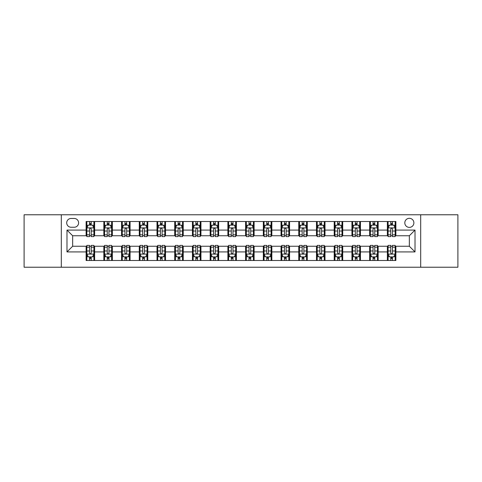 <?xml version="1.0" encoding="UTF-8"?>
<svg xmlns="http://www.w3.org/2000/svg" width="482" height="482" viewBox="0 0 482 482"><rect width="100%" height="100%" fill="white"/><g stroke="black" fill="none" stroke-linecap="round" stroke-linejoin="round"><path stroke-width="0.72" d="M409.345 218.316A4.537 4.537 0 0 0 404.808 222.853A4.537 4.537 0 0 0 409.345 227.39A4.537 4.537 0 0 0 413.881 222.853A4.537 4.537 0 0 0 409.345 218.316M420.69 267.227L457.9 267.227L457.9 214.773L420.69 214.773L420.69 267.227L61.31 267.227L61.31 214.773L24.1 214.773L24.1 267.227L61.31 267.227M71.095 227.251L74.216 227.251A4.392 4.392 0 0 0 78.608 222.853A4.392 4.392 0 0 0 74.216 218.46L71.095 218.46A4.392 4.392 0 0 0 66.703 222.853A4.392 4.392 0 0 0 71.095 227.251M420.69 214.773L61.31 214.773M86.121 251.917L66.986 251.917L66.986 230.083L86.121 230.083L86.121 235.752L72.655 235.752L72.655 246.248L86.121 246.248L86.121 260.491L395.879 260.491L395.879 246.248L409.345 246.248L409.345 235.752L395.879 235.752L395.879 230.083L415.014 230.083L415.014 251.917L395.879 251.917M395.879 230.083L395.879 221.509L86.121 221.509L86.121 230.083M387.371 221.509L387.371 235.752L388.082 235.752M390.775 235.752L392.475 235.752M395.168 235.752L395.879 235.752M387.371 235.752L377.448 235.752M369.652 221.509L369.652 235.752L370.363 235.752M373.056 235.752L374.755 235.752M369.652 235.752L359.729 235.752M351.932 221.509L351.932 235.752L352.637 235.752M355.33 235.752L357.035 235.752M351.932 235.752L342.009 235.752M334.213 221.509L334.213 235.752L334.918 235.752M337.611 235.752L339.316 235.752M334.213 235.752L324.29 235.752M316.487 221.509L316.487 235.752L317.198 235.752M319.891 235.752L321.59 235.752M316.487 235.752L306.564 235.752M298.768 221.509L298.768 235.752L299.479 235.752M302.172 235.752L303.871 235.752M298.768 235.752L288.845 235.752M281.048 221.509L281.048 235.752L281.759 235.752M284.452 235.752L286.151 235.752M281.048 235.752L271.125 235.752M263.329 221.509L263.329 235.752L264.04 235.752M266.733 235.752L268.432 235.752M263.329 235.752L253.405 235.752M245.609 221.509L245.609 235.752L246.314 235.752M249.007 235.752L250.712 235.752M245.609 235.752L235.686 235.752M227.89 221.509L227.89 235.752L228.595 235.752M231.288 235.752L232.993 235.752M227.89 235.752L217.96 235.752M210.164 221.509L210.164 235.752L210.875 235.752M213.568 235.752L215.267 235.752M210.164 235.752L200.241 235.752M192.445 221.509L192.445 235.752L193.155 235.752M195.849 235.752L197.548 235.752M192.445 235.752L182.521 235.752M174.725 221.509L174.725 235.752L175.436 235.752M178.129 235.752L179.828 235.752M174.725 235.752L164.802 235.752M157.005 221.509L157.005 235.752L157.71 235.752M160.41 235.752L162.109 235.752M157.005 235.752L147.082 235.752M139.286 221.509L139.286 235.752L139.991 235.752M142.684 235.752L144.389 235.752M139.286 235.752L129.363 235.752M121.56 221.509L121.56 235.752L122.271 235.752M124.965 235.752L126.67 235.752M121.56 235.752L111.637 235.752M103.841 221.509L103.841 235.752L104.552 235.752M107.245 235.752L108.944 235.752M103.841 235.752L93.918 235.752M86.121 235.752L86.832 235.752M89.525 235.752L91.225 235.752M86.121 246.248L86.832 246.248M89.525 246.248L91.225 246.248M93.918 246.248L94.629 246.248L94.629 260.491M104.552 246.248L94.629 246.248M107.245 246.248L108.944 246.248M111.637 246.248L112.348 246.248L112.348 260.491M122.271 246.248L112.348 246.248M124.965 246.248L126.67 246.248M129.363 246.248L130.068 246.248L130.068 260.491M139.991 246.248L130.068 246.248M142.684 246.248L144.389 246.248M147.082 246.248L147.787 246.248L147.787 260.491M157.71 246.248L147.787 246.248M160.41 246.248L162.109 246.248M164.802 246.248L165.513 246.248L165.513 260.491M175.436 246.248L165.513 246.248M178.129 246.248L179.828 246.248M182.521 246.248L183.232 246.248L183.232 260.491M193.155 246.248L183.232 246.248M195.849 246.248L197.548 246.248M200.241 246.248L200.952 246.248L200.952 260.491M210.875 246.248L200.952 246.248M213.568 246.248L215.267 246.248M217.96 246.248L218.671 246.248L218.671 260.491M228.595 246.248L218.671 246.248M231.288 246.248L232.993 246.248M235.686 246.248L236.391 246.248L236.391 260.491M246.314 246.248L236.391 246.248M249.007 246.248L250.712 246.248M253.405 246.248L254.11 246.248L254.11 260.491M264.04 246.248L254.11 246.248M266.733 246.248L268.432 246.248M271.125 246.248L271.836 246.248L271.836 260.491M281.759 246.248L271.836 246.248M284.452 246.248L286.151 246.248M288.845 246.248L289.555 246.248L289.555 260.491M299.479 246.248L289.555 246.248M302.172 246.248L303.871 246.248M306.564 246.248L307.275 246.248L307.275 260.491M317.198 246.248L307.275 246.248M319.891 246.248L321.59 246.248M324.29 246.248L324.995 246.248L324.995 260.491M334.918 246.248L324.995 246.248M337.611 246.248L339.316 246.248M342.009 246.248L342.714 246.248L342.714 260.491M352.637 246.248L342.714 246.248M355.33 246.248L357.035 246.248M359.729 246.248L360.44 246.248L360.44 260.491M370.363 246.248L360.44 246.248M373.056 246.248L374.755 246.248M377.448 246.248L378.159 246.248L378.159 260.491M388.082 246.248L378.159 246.248M390.775 246.248L392.475 246.248M395.168 246.248L395.879 246.248M94.629 221.509L94.629 235.752M86.121 225.052L86.832 225.052M89.525 225.052L91.225 225.052M93.918 225.052L94.629 225.052M86.121 256.948L86.832 256.948M89.525 256.948L91.225 256.948M93.918 256.948L94.629 256.948M103.841 246.248L103.841 260.491M112.348 221.509L112.348 235.752M103.841 225.052L104.552 225.052M107.245 225.052L108.944 225.052M111.637 225.052L112.348 225.052M103.841 256.948L104.552 256.948M107.245 256.948L108.944 256.948M111.637 256.948L112.348 256.948M121.56 246.248L121.56 260.491M121.56 256.948L122.271 256.948M124.965 256.948L126.67 256.948M129.363 256.948L130.068 256.948M130.068 221.509L130.068 235.752M121.56 225.052L122.271 225.052M124.965 225.052L126.67 225.052M129.363 225.052L130.068 225.052M139.286 246.248L139.286 260.491M139.286 256.948L139.991 256.948M142.684 256.948L144.389 256.948M147.082 256.948L147.787 256.948M147.787 221.509L147.787 235.752M139.286 225.052L139.991 225.052M142.684 225.052L144.389 225.052M147.082 225.052L147.787 225.052M157.005 246.248L157.005 260.491M157.005 256.948L157.71 256.948M160.41 256.948L162.109 256.948M164.802 256.948L165.513 256.948M165.513 221.509L165.513 235.752M157.005 225.052L157.71 225.052M160.41 225.052L162.109 225.052M164.802 225.052L165.513 225.052M174.725 246.248L174.725 260.491M174.725 256.948L175.436 256.948M178.129 256.948L179.828 256.948M182.521 256.948L183.232 256.948M183.232 221.509L183.232 235.752M174.725 225.052L175.436 225.052M178.129 225.052L179.828 225.052M182.521 225.052L183.232 225.052M192.445 246.248L192.445 260.491M192.445 256.948L193.155 256.948M195.849 256.948L197.548 256.948M200.241 256.948L200.952 256.948M200.952 221.509L200.952 235.752M192.445 225.052L193.155 225.052M195.849 225.052L197.548 225.052M200.241 225.052L200.952 225.052M210.164 246.248L210.164 260.491M210.164 256.948L210.875 256.948M213.568 256.948L215.267 256.948M217.96 256.948L218.671 256.948M218.671 221.509L218.671 235.752M210.164 225.052L210.875 225.052M213.568 225.052L215.267 225.052M217.96 225.052L218.671 225.052M227.89 246.248L227.89 260.491M227.89 256.948L228.595 256.948M231.288 256.948L232.993 256.948M235.686 256.948L236.391 256.948M236.391 221.509L236.391 235.752M227.89 225.052L228.595 225.052M231.288 225.052L232.993 225.052M235.686 225.052L236.391 225.052M245.609 246.248L245.609 260.491M245.609 256.948L246.314 256.948M249.007 256.948L250.712 256.948M253.405 256.948L254.11 256.948M254.11 221.509L254.11 235.752M245.609 225.052L246.314 225.052M249.007 225.052L250.712 225.052M253.405 225.052L254.11 225.052M263.329 246.248L263.329 260.491M263.329 256.948L264.04 256.948M266.733 256.948L268.432 256.948M271.125 256.948L271.836 256.948M271.836 221.509L271.836 235.752M263.329 225.052L264.04 225.052M266.733 225.052L268.432 225.052M271.125 225.052L271.836 225.052M281.048 246.248L281.048 260.491M281.048 256.948L281.759 256.948M284.452 256.948L286.151 256.948M288.845 256.948L289.555 256.948M289.555 221.509L289.555 235.752M281.048 225.052L281.759 225.052M284.452 225.052L286.151 225.052M288.845 225.052L289.555 225.052M298.768 246.248L298.768 260.491M298.768 256.948L299.479 256.948M302.172 256.948L303.871 256.948M306.564 256.948L307.275 256.948M307.275 221.509L307.275 235.752M298.768 225.052L299.479 225.052M302.172 225.052L303.871 225.052M306.564 225.052L307.275 225.052M316.487 246.248L316.487 260.491M316.487 256.948L317.198 256.948M319.891 256.948L321.59 256.948M324.29 256.948L324.995 256.948M324.995 221.509L324.995 235.752M316.487 225.052L317.198 225.052M319.891 225.052L321.59 225.052M324.29 225.052L324.995 225.052M334.213 246.248L334.213 260.491M334.213 256.948L334.918 256.948M337.611 256.948L339.316 256.948M342.009 256.948L342.714 256.948M342.714 221.509L342.714 235.752M334.213 225.052L334.918 225.052M337.611 225.052L339.316 225.052M342.009 225.052L342.714 225.052M351.932 246.248L351.932 260.491M351.932 256.948L352.637 256.948M355.33 256.948L357.035 256.948M359.729 256.948L360.44 256.948M360.44 221.509L360.44 235.752M351.932 225.052L352.637 225.052M355.33 225.052L357.035 225.052M359.729 225.052L360.44 225.052M369.652 246.248L369.652 260.491M369.652 256.948L370.363 256.948M373.056 256.948L374.755 256.948M377.448 256.948L378.159 256.948M378.159 221.509L378.159 235.752M369.652 225.052L370.363 225.052M373.056 225.052L374.755 225.052M377.448 225.052L378.159 225.052M387.371 246.248L387.371 260.491M387.371 256.948L388.082 256.948M390.775 256.948L392.475 256.948M395.168 256.948L395.879 256.948M387.371 225.052L388.082 225.052M390.775 225.052L392.475 225.052M395.168 225.052L395.879 225.052M72.655 235.752L66.986 230.083M72.655 246.248L66.986 251.917M415.014 230.083L409.345 235.752M415.014 251.917L409.345 246.248M91.225 223.353L89.525 223.353M93.918 234.83L91.225 234.83L91.225 236.608L93.918 236.608L93.918 227.956L92.502 225.124L88.248 225.124L86.832 227.956L86.832 236.608L89.525 236.608L89.525 234.83L86.832 234.83M86.832 227.956L86.832 221.509M93.918 227.956L93.918 221.509M89.525 225.124L89.525 221.509M91.225 221.509L91.225 225.124M91.225 234.83L91.225 229.022C90.658 227.926 90.092 227.926 89.525 229.022L89.525 234.83M89.525 258.647L91.225 258.647M86.832 247.17L89.525 247.17L89.525 245.392L86.832 245.392L86.832 254.044L88.248 256.876L92.502 256.876L93.918 254.044L93.918 245.392L91.225 245.392L91.225 247.17L93.918 247.17M93.918 254.044L93.918 260.491M86.832 254.044L86.832 260.491M91.225 256.876L91.225 260.491M89.525 260.491L89.525 256.876M89.525 247.17L89.525 252.978C90.092 254.074 90.658 254.074 91.225 252.978L91.225 247.17M108.944 223.353L107.245 223.353M111.637 234.83L108.944 234.83L108.944 236.608L111.637 236.608L111.637 227.956L110.221 225.124L105.968 225.124L104.552 227.956L104.552 236.608L107.245 236.608L107.245 234.83L104.552 234.83M104.552 227.956L104.552 221.509M111.637 227.956L111.637 221.509M107.245 225.124L107.245 221.509M108.944 221.509L108.944 225.124M108.944 234.83L108.944 229.022C108.378 227.926 107.811 227.926 107.245 229.022L107.245 234.83M126.67 223.353L124.965 223.353M129.363 234.83L126.67 234.83L126.67 236.608L129.363 236.608L129.363 227.956L127.941 225.124L123.687 225.124L122.271 227.956L122.271 236.608L124.965 236.608L124.965 234.83L122.271 234.83M122.271 227.956L122.271 221.509M129.363 227.956L129.363 221.509M124.965 225.124L124.965 221.509M126.67 221.509L126.67 225.124M126.67 234.83L126.67 229.022C126.103 227.926 125.531 227.926 124.965 229.022L124.965 234.83M144.389 223.353L142.684 223.353M147.082 234.83L144.389 234.83L144.389 236.608L147.082 236.608L147.082 227.956L145.66 225.124L141.413 225.124L139.991 227.956L139.991 236.608L142.684 236.608L142.684 234.83L139.991 234.83M139.991 227.956L139.991 221.509M147.082 227.956L147.082 221.509M142.684 225.124L142.684 221.509M144.389 221.509L144.389 225.124M144.389 234.83L144.389 229.022C143.823 227.926 143.256 227.926 142.684 229.022L142.684 234.83M107.245 258.647L108.944 258.647M104.552 247.17L107.245 247.17L107.245 245.392L104.552 245.392L104.552 254.044L105.968 256.876L110.221 256.876L111.637 254.044L111.637 245.392L108.944 245.392L108.944 247.17L111.637 247.17M111.637 254.044L111.637 260.491M104.552 254.044L104.552 260.491M108.944 256.876L108.944 260.491M107.245 260.491L107.245 256.876M107.245 247.17L107.245 252.978C107.811 254.074 108.378 254.074 108.944 252.978L108.944 247.17M124.965 258.647L126.67 258.647M122.271 247.17L124.965 247.17L124.965 245.392L122.271 245.392L122.271 254.044L123.687 256.876L127.941 256.876L129.363 254.044L129.363 245.392L126.67 245.392L126.67 247.17L129.363 247.17M129.363 254.044L129.363 260.491M122.271 254.044L122.271 260.491M126.67 256.876L126.67 260.491M124.965 260.491L124.965 256.876M124.965 247.17L124.965 252.978C125.531 254.074 126.097 254.074 126.67 252.978L126.67 247.17M142.684 258.647L144.389 258.647M139.991 247.17L142.684 247.17L142.684 245.392L139.991 245.392L139.991 254.044L141.413 256.876L145.66 256.876L147.082 254.044L147.082 245.392L144.389 245.392L144.389 247.17L147.082 247.17M147.082 254.044L147.082 260.491M139.991 254.044L139.991 260.491M144.389 256.876L144.389 260.491M142.684 260.491L142.684 256.876M142.684 247.17L142.684 252.978C143.25 254.074 143.817 254.074 144.389 252.978L144.389 247.17M162.109 223.353L160.41 223.353M164.802 234.83L162.109 234.83L162.109 236.608L164.802 236.608L164.802 227.956L163.386 225.124L159.132 225.124L157.71 227.956L157.71 236.608L160.41 236.608L160.41 234.83L157.71 234.83M157.71 227.956L157.71 221.509M164.802 227.956L164.802 221.509M160.41 225.124L160.41 221.509M162.109 221.509L162.109 225.124M162.109 234.83L162.109 229.022C161.542 227.926 160.976 227.926 160.41 229.022L160.41 234.83M160.41 258.647L162.109 258.647M157.71 247.17L160.41 247.17L160.41 245.392L157.71 245.392L157.71 254.044L159.132 256.876L163.386 256.876L164.802 254.044L164.802 245.392L162.109 245.392L162.109 247.17L164.802 247.17M164.802 254.044L164.802 260.491M157.71 254.044L157.71 260.491M162.109 256.876L162.109 260.491M160.41 260.491L160.41 256.876M160.41 247.17L160.41 252.978C160.976 254.074 161.542 254.074 162.109 252.978L162.109 247.17M179.828 223.353L178.129 223.353M182.521 234.83L179.828 234.83L179.828 236.608L182.521 236.608L182.521 227.956L181.105 225.124L176.852 225.124L175.436 227.956L175.436 236.608L178.129 236.608L178.129 234.83L175.436 234.83M175.436 227.956L175.436 221.509M182.521 227.956L182.521 221.509M178.129 225.124L178.129 221.509M179.828 221.509L179.828 225.124M179.828 234.83L179.828 229.022C179.262 227.926 178.695 227.926 178.129 229.022L178.129 234.83M197.548 223.353L195.849 223.353M200.241 234.83L197.548 234.83L197.548 236.608L200.241 236.608L200.241 227.956L198.825 225.124L194.571 225.124L193.155 227.956L193.155 236.608L195.849 236.608L195.849 234.83L193.155 234.83M193.155 227.956L193.155 221.509M200.241 227.956L200.241 221.509M195.849 225.124L195.849 221.509M197.548 221.509L197.548 225.124M197.548 234.83L197.548 229.022C196.981 227.926 196.415 227.926 195.849 229.022L195.849 234.83M215.267 223.353L213.568 223.353M217.96 234.83L215.267 234.83L215.267 236.608L217.96 236.608L217.96 227.956L216.545 225.124L212.291 225.124L210.875 227.956L210.875 236.608L213.568 236.608L213.568 234.83L210.875 234.83M210.875 227.956L210.875 221.509M217.96 227.956L217.96 221.509M213.568 225.124L213.568 221.509M215.267 221.509L215.267 225.124M215.267 234.83L215.267 229.022C214.701 227.926 214.135 227.926 213.568 229.022L213.568 234.83M232.993 223.353L231.288 223.353M235.686 234.83L232.993 234.83L232.993 236.608L235.686 236.608L235.686 227.956L234.264 225.124L230.01 225.124L228.595 227.956L228.595 236.608L231.288 236.608L231.288 234.83L228.595 234.83M228.595 227.956L228.595 221.509M235.686 227.956L235.686 221.509M231.288 225.124L231.288 221.509M232.993 221.509L232.993 225.124M232.993 234.83L232.993 229.022C232.426 227.926 231.854 227.926 231.288 229.022L231.288 234.83M250.712 223.353L249.007 223.353M253.405 234.83L250.712 234.83L250.712 236.608L253.405 236.608L253.405 227.956L251.99 225.124L247.736 225.124L246.314 227.956L246.314 236.608L249.007 236.608L249.007 234.83L246.314 234.83M246.314 227.956L246.314 221.509M253.405 227.956L253.405 221.509M249.007 225.124L249.007 221.509M250.712 221.509L250.712 225.124M250.712 234.83L250.712 229.022C250.146 227.926 249.58 227.926 249.007 229.022L249.007 234.83M178.129 258.647L179.828 258.647M175.436 247.17L178.129 247.17L178.129 245.392L175.436 245.392L175.436 254.044L176.852 256.876L181.105 256.876L182.521 254.044L182.521 245.392L179.828 245.392L179.828 247.17L182.521 247.17M182.521 254.044L182.521 260.491M175.436 254.044L175.436 260.491M179.828 256.876L179.828 260.491M178.129 260.491L178.129 256.876M178.129 247.17L178.129 252.978C178.695 254.074 179.262 254.074 179.828 252.978L179.828 247.17M195.849 258.647L197.548 258.647M193.155 247.17L195.849 247.17L195.849 245.392L193.155 245.392L193.155 254.044L194.571 256.876L198.825 256.876L200.241 254.044L200.241 245.392L197.548 245.392L197.548 247.17L200.241 247.17M200.241 254.044L200.241 260.491M193.155 254.044L193.155 260.491M197.548 256.876L197.548 260.491M195.849 260.491L195.849 256.876M195.849 247.17L195.849 252.978C196.415 254.074 196.981 254.074 197.548 252.978L197.548 247.17M213.568 258.647L215.267 258.647M210.875 247.17L213.568 247.17L213.568 245.392L210.875 245.392L210.875 254.044L212.291 256.876L216.545 256.876L217.96 254.044L217.96 245.392L215.267 245.392L215.267 247.17L217.96 247.17M217.96 254.044L217.96 260.491M210.875 254.044L210.875 260.491M215.267 256.876L215.267 260.491M213.568 260.491L213.568 256.876M213.568 247.17L213.568 252.978C214.135 254.074 214.701 254.074 215.267 252.978L215.267 247.17M231.288 258.647L232.993 258.647M228.595 247.17L231.288 247.17L231.288 245.392L228.595 245.392L228.595 254.044L230.01 256.876L234.264 256.876L235.686 254.044L235.686 245.392L232.993 245.392L232.993 247.17L235.686 247.17M235.686 254.044L235.686 260.491M228.595 254.044L228.595 260.491M232.993 256.876L232.993 260.491M231.288 260.491L231.288 256.876M231.288 247.17L231.288 252.978C231.854 254.074 232.42 254.074 232.993 252.978L232.993 247.17M249.007 258.647L250.712 258.647M246.314 247.17L249.007 247.17L249.007 245.392L246.314 245.392L246.314 254.044L247.736 256.876L251.99 256.876L253.405 254.044L253.405 245.392L250.712 245.392L250.712 247.17L253.405 247.17M253.405 254.044L253.405 260.491M246.314 254.044L246.314 260.491M250.712 256.876L250.712 260.491M249.007 260.491L249.007 256.876M249.007 247.17L249.007 252.978C249.574 254.074 250.146 254.074 250.712 252.978L250.712 247.17M268.432 223.353L266.733 223.353M271.125 234.83L268.432 234.83L268.432 236.608L271.125 236.608L271.125 227.956L269.709 225.124L265.455 225.124L264.04 227.956L264.04 236.608L266.733 236.608L266.733 234.83L264.04 234.83M264.04 227.956L264.04 221.509M271.125 227.956L271.125 221.509M266.733 225.124L266.733 221.509M268.432 221.509L268.432 225.124M268.432 234.83L268.432 229.022C267.865 227.926 267.299 227.926 266.733 229.022L266.733 234.83M266.733 258.647L268.432 258.647M264.04 247.17L266.733 247.17L266.733 245.392L264.04 245.392L264.04 254.044L265.455 256.876L269.709 256.876L271.125 254.044L271.125 245.392L268.432 245.392L268.432 247.17L271.125 247.17M271.125 254.044L271.125 260.491M264.04 254.044L264.04 260.491M268.432 256.876L268.432 260.491M266.733 260.491L266.733 256.876M266.733 247.17L266.733 252.978C267.299 254.074 267.865 254.074 268.432 252.978L268.432 247.17M286.151 223.353L284.452 223.353M288.845 234.83L286.151 234.83L286.151 236.608L288.845 236.608L288.845 227.956L287.429 225.124L283.175 225.124L281.759 227.956L281.759 236.608L284.452 236.608L284.452 234.83L281.759 234.83M281.759 227.956L281.759 221.509M288.845 227.956L288.845 221.509M284.452 225.124L284.452 221.509M286.151 221.509L286.151 225.124M286.151 234.83L286.151 229.022C285.585 227.926 285.019 227.926 284.452 229.022L284.452 234.83M284.452 258.647L286.151 258.647M281.759 247.17L284.452 247.17L284.452 245.392L281.759 245.392L281.759 254.044L283.175 256.876L287.429 256.876L288.845 254.044L288.845 245.392L286.151 245.392L286.151 247.17L288.845 247.17M288.845 254.044L288.845 260.491M281.759 254.044L281.759 260.491M286.151 256.876L286.151 260.491M284.452 260.491L284.452 256.876M284.452 247.17L284.452 252.978C285.019 254.074 285.585 254.074 286.151 252.978L286.151 247.17M303.871 223.353L302.172 223.353M306.564 234.83L303.871 234.83L303.871 236.608L306.564 236.608L306.564 227.956L305.148 225.124L300.895 225.124L299.479 227.956L299.479 236.608L302.172 236.608L302.172 234.83L299.479 234.83M299.479 227.956L299.479 221.509M306.564 227.956L306.564 221.509M302.172 225.124L302.172 221.509M303.871 221.509L303.871 225.124M303.871 234.83L303.871 229.022C303.305 227.926 302.738 227.926 302.172 229.022L302.172 234.83M302.172 258.647L303.871 258.647M299.479 247.17L302.172 247.17L302.172 245.392L299.479 245.392L299.479 254.044L300.895 256.876L305.148 256.876L306.564 254.044L306.564 245.392L303.871 245.392L303.871 247.17L306.564 247.17M306.564 254.044L306.564 260.491M299.479 254.044L299.479 260.491M303.871 256.876L303.871 260.491M302.172 260.491L302.172 256.876M302.172 247.17L302.172 252.978C302.738 254.074 303.305 254.074 303.871 252.978L303.871 247.17M321.59 223.353L319.891 223.353M324.29 234.83L321.59 234.83L321.59 236.608L324.29 236.608L324.29 227.956L322.868 225.124L318.614 225.124L317.198 227.956L317.198 236.608L319.891 236.608L319.891 234.83L317.198 234.83M317.198 227.956L317.198 221.509M324.29 227.956L324.29 221.509M319.891 225.124L319.891 221.509M321.59 221.509L321.59 225.124M321.59 234.83L321.59 229.022C321.024 227.926 320.458 227.926 319.891 229.022L319.891 234.83M319.891 258.647L321.59 258.647M317.198 247.17L319.891 247.17L319.891 245.392L317.198 245.392L317.198 254.044L318.614 256.876L322.868 256.876L324.29 254.044L324.29 245.392L321.59 245.392L321.59 247.17L324.29 247.17M324.29 254.044L324.29 260.491M317.198 254.044L317.198 260.491M321.59 256.876L321.59 260.491M319.891 260.491L319.891 256.876M319.891 247.17L319.891 252.978C320.458 254.074 321.024 254.074 321.59 252.978L321.59 247.17M339.316 223.353L337.611 223.353M342.009 234.83L339.316 234.83L339.316 236.608L342.009 236.608L342.009 227.956L340.587 225.124L336.34 225.124L334.918 227.956L334.918 236.608L337.611 236.608L337.611 234.83L334.918 234.83M334.918 227.956L334.918 221.509M342.009 227.956L342.009 221.509M337.611 225.124L337.611 221.509M339.316 221.509L339.316 225.124M339.316 234.83L339.316 229.022C338.75 227.926 338.183 227.926 337.611 229.022L337.611 234.83M337.611 258.647L339.316 258.647M334.918 247.17L337.611 247.17L337.611 245.392L334.918 245.392L334.918 254.044L336.34 256.876L340.587 256.876L342.009 254.044L342.009 245.392L339.316 245.392L339.316 247.17L342.009 247.17M342.009 254.044L342.009 260.491M334.918 254.044L334.918 260.491M339.316 256.876L339.316 260.491M337.611 260.491L337.611 256.876M337.611 247.17L337.611 252.978C338.177 254.074 338.744 254.074 339.316 252.978L339.316 247.17M357.035 223.353L355.33 223.353M359.729 234.83L357.035 234.83L357.035 236.608L359.729 236.608L359.729 227.956L358.313 225.124L354.059 225.124L352.637 227.956L352.637 236.608L355.33 236.608L355.33 234.83L352.637 234.83M352.637 227.956L352.637 221.509M359.729 227.956L359.729 221.509M355.33 225.124L355.33 221.509M357.035 221.509L357.035 225.124M357.035 234.83L357.035 229.022C356.469 227.926 355.903 227.926 355.33 229.022L355.33 234.83M355.33 258.647L357.035 258.647M352.637 247.17L355.33 247.17L355.33 245.392L352.637 245.392L352.637 254.044L354.059 256.876L358.313 256.876L359.729 254.044L359.729 245.392L357.035 245.392L357.035 247.17L359.729 247.17M359.729 254.044L359.729 260.491M352.637 254.044L352.637 260.491M357.035 256.876L357.035 260.491M355.33 260.491L355.33 256.876M355.33 247.17L355.33 252.978C355.897 254.074 356.469 254.074 357.035 252.978L357.035 247.17M374.755 223.353L373.056 223.353M377.448 234.83L374.755 234.83L374.755 236.608L377.448 236.608L377.448 227.956L376.032 225.124L371.779 225.124L370.363 227.956L370.363 236.608L373.056 236.608L373.056 234.83L370.363 234.83M370.363 227.956L370.363 221.509M377.448 227.956L377.448 221.509M373.056 225.124L373.056 221.509M374.755 221.509L374.755 225.124M374.755 234.83L374.755 229.022C374.189 227.926 373.622 227.926 373.056 229.022L373.056 234.83M373.056 258.647L374.755 258.647M370.363 247.17L373.056 247.17L373.056 245.392L370.363 245.392L370.363 254.044L371.779 256.876L376.032 256.876L377.448 254.044L377.448 245.392L374.755 245.392L374.755 247.17L377.448 247.17M377.448 254.044L377.448 260.491M370.363 254.044L370.363 260.491M374.755 256.876L374.755 260.491M373.056 260.491L373.056 256.876M373.056 247.17L373.056 252.978C373.622 254.074 374.189 254.074 374.755 252.978L374.755 247.17M392.475 223.353L390.775 223.353M395.168 234.83L392.475 234.83L392.475 236.608L395.168 236.608L395.168 227.956L393.752 225.124L389.498 225.124L388.082 227.956L388.082 236.608L390.775 236.608L390.775 234.83L388.082 234.83M388.082 227.956L388.082 221.509M395.168 227.956L395.168 221.509M390.775 225.124L390.775 221.509M392.475 221.509L392.475 225.124M392.475 234.83L392.475 229.022C391.908 227.926 391.342 227.926 390.775 229.022L390.775 234.83M390.775 258.647L392.475 258.647M388.082 247.17L390.775 247.17L390.775 245.392L388.082 245.392L388.082 254.044L389.498 256.876L393.752 256.876L395.168 254.044L395.168 245.392L392.475 245.392L392.475 247.17L395.168 247.17M395.168 254.044L395.168 260.491M388.082 254.044L388.082 260.491M392.475 256.876L392.475 260.491M390.775 260.491L390.775 256.876M390.775 247.17L390.775 252.978C391.342 254.074 391.908 254.074 392.475 252.978L392.475 247.17M103.841 251.917L94.629 251.917M103.841 230.083L94.629 230.083M121.56 230.083L112.348 230.083M121.56 251.917L112.348 251.917M139.286 230.083L130.068 230.083M139.286 251.917L130.068 251.917M157.005 230.083L147.787 230.083M157.005 251.917L147.787 251.917M174.725 230.083L165.513 230.083M174.725 251.917L165.513 251.917M192.445 230.083L183.232 230.083M192.445 251.917L183.232 251.917M210.164 230.083L200.952 230.083M210.164 251.917L200.952 251.917M227.89 230.083L218.671 230.083M227.89 251.917L218.671 251.917M245.609 230.083L236.391 230.083M245.609 251.917L236.391 251.917M263.329 230.083L254.11 230.083M263.329 251.917L254.11 251.917M281.048 230.083L271.836 230.083M281.048 251.917L271.836 251.917M298.768 230.083L289.555 230.083M298.768 251.917L289.555 251.917M316.487 230.083L307.275 230.083M316.487 251.917L307.275 251.917M334.213 230.083L324.995 230.083M334.213 251.917L324.995 251.917M351.932 230.083L342.714 230.083M351.932 251.917L342.714 251.917M369.652 230.083L360.44 230.083M369.652 251.917L360.44 251.917M387.371 230.083L378.159 230.083M387.371 251.917L378.159 251.917M93.882 227.89L86.868 227.89M86.832 225.293L88.164 225.293M92.586 225.293L93.918 225.293M89.525 231.029L86.832 231.029M93.918 231.029L91.225 231.029M91.225 224.251L89.525 224.251M86.868 254.11L93.882 254.11M93.918 256.707L92.586 256.707M88.164 256.707L86.832 256.707M91.225 250.971L93.918 250.971M86.832 250.971L89.525 250.971M89.525 257.75L91.225 257.75M111.607 227.89L104.588 227.89M104.552 225.293L105.883 225.293M110.306 225.293L111.637 225.293M107.245 231.029L104.552 231.029M111.637 231.029L108.944 231.029M108.944 224.251L107.245 224.251M129.327 227.89L122.308 227.89M122.271 225.293L123.603 225.293M128.025 225.293L129.363 225.293M124.965 231.029L122.271 231.029M129.363 231.029L126.67 231.029M126.67 224.251L124.965 224.251M147.046 227.89L140.027 227.89M139.991 225.293L141.322 225.293M145.751 225.293L147.082 225.293M142.684 231.029L139.991 231.029M147.082 231.029L144.389 231.029M144.389 224.251L142.684 224.251M104.588 254.11L111.607 254.11M111.637 256.707L110.306 256.707M105.883 256.707L104.552 256.707M108.944 250.971L111.637 250.971M104.552 250.971L107.245 250.971M107.245 257.75L108.944 257.75M122.308 254.11L129.327 254.11M129.363 256.707L128.025 256.707M123.603 256.707L122.271 256.707M126.67 250.971L129.363 250.971M122.271 250.971L124.965 250.971M124.965 257.75L126.67 257.75M140.027 254.11L147.046 254.11M147.082 256.707L145.751 256.707M141.322 256.707L139.991 256.707M144.389 250.971L147.082 250.971M139.991 250.971L142.684 250.971M142.684 257.75L144.389 257.75M164.766 227.89L157.747 227.89M157.71 225.293L159.048 225.293M163.47 225.293L164.802 225.293M160.41 231.029L157.71 231.029M164.802 231.029L162.109 231.029M162.109 224.251L160.41 224.251M157.747 254.11L164.766 254.11M164.802 256.707L163.47 256.707M159.048 256.707L157.71 256.707M162.109 250.971L164.802 250.971M157.71 250.971L160.41 250.971M160.41 257.75L162.109 257.75M182.485 227.89L175.472 227.89M175.436 225.293L176.767 225.293M181.19 225.293L182.521 225.293M178.129 231.029L175.436 231.029M182.521 231.029L179.828 231.029M179.828 224.251L178.129 224.251M200.205 227.89L193.192 227.89M193.155 225.293L194.487 225.293M198.909 225.293L200.241 225.293M195.849 231.029L193.155 231.029M200.241 231.029L197.548 231.029M197.548 224.251L195.849 224.251M217.93 227.89L210.911 227.89M210.875 225.293L212.207 225.293M216.629 225.293L217.96 225.293M213.568 231.029L210.875 231.029M217.96 231.029L215.267 231.029M215.267 224.251L213.568 224.251M235.65 227.89L228.631 227.89M228.595 225.293L229.926 225.293M234.348 225.293L235.686 225.293M231.288 231.029L228.595 231.029M235.686 231.029L232.993 231.029M232.993 224.251L231.288 224.251M253.369 227.89L246.35 227.89M246.314 225.293L247.652 225.293M252.074 225.293L253.405 225.293M249.007 231.029L246.314 231.029M253.405 231.029L250.712 231.029M250.712 224.251L249.007 224.251M175.472 254.11L182.485 254.11M182.521 256.707L181.19 256.707M176.767 256.707L175.436 256.707M179.828 250.971L182.521 250.971M175.436 250.971L178.129 250.971M178.129 257.75L179.828 257.75M193.192 254.11L200.205 254.11M200.241 256.707L198.909 256.707M194.487 256.707L193.155 256.707M197.548 250.971L200.241 250.971M193.155 250.971L195.849 250.971M195.849 257.75L197.548 257.75M210.911 254.11L217.93 254.11M217.96 256.707L216.629 256.707M212.207 256.707L210.875 256.707M215.267 250.971L217.96 250.971M210.875 250.971L213.568 250.971M213.568 257.75L215.267 257.75M228.631 254.11L235.65 254.11M235.686 256.707L234.348 256.707M229.926 256.707L228.595 256.707M232.993 250.971L235.686 250.971M228.595 250.971L231.288 250.971M231.288 257.75L232.993 257.75M246.35 254.11L253.369 254.11M253.405 256.707L252.074 256.707M247.652 256.707L246.314 256.707M250.712 250.971L253.405 250.971M246.314 250.971L249.007 250.971M249.007 257.75L250.712 257.75M271.089 227.89L264.07 227.89M264.04 225.293L265.371 225.293M269.793 225.293L271.125 225.293M266.733 231.029L264.04 231.029M271.125 231.029L268.432 231.029M268.432 224.251L266.733 224.251M264.07 254.11L271.089 254.11M271.125 256.707L269.793 256.707M265.371 256.707L264.04 256.707M268.432 250.971L271.125 250.971M264.04 250.971L266.733 250.971M266.733 257.75L268.432 257.75M288.808 227.89L281.795 227.89M281.759 225.293L283.091 225.293M287.513 225.293L288.845 225.293M284.452 231.029L281.759 231.029M288.845 231.029L286.151 231.029M286.151 224.251L284.452 224.251M281.795 254.11L288.808 254.11M288.845 256.707L287.513 256.707M283.091 256.707L281.759 256.707M286.151 250.971L288.845 250.971M281.759 250.971L284.452 250.971M284.452 257.75L286.151 257.75M306.528 227.89L299.515 227.89M299.479 225.293L300.81 225.293M305.233 225.293L306.564 225.293M302.172 231.029L299.479 231.029M306.564 231.029L303.871 231.029M303.871 224.251L302.172 224.251M299.515 254.11L306.528 254.11M306.564 256.707L305.233 256.707M300.81 256.707L299.479 256.707M303.871 250.971L306.564 250.971M299.479 250.971L302.172 250.971M302.172 257.75L303.871 257.75M324.253 227.89L317.234 227.89M317.198 225.293L318.53 225.293M322.952 225.293L324.29 225.293M319.891 231.029L317.198 231.029M324.29 231.029L321.59 231.029M321.59 224.251L319.891 224.251M317.234 254.11L324.253 254.11M324.29 256.707L322.952 256.707M318.53 256.707L317.198 256.707M321.59 250.971L324.29 250.971M317.198 250.971L319.891 250.971M319.891 257.75L321.59 257.75M341.973 227.89L334.954 227.89M334.918 225.293L336.249 225.293M340.678 225.293L342.009 225.293M337.611 231.029L334.918 231.029M342.009 231.029L339.316 231.029M339.316 224.251L337.611 224.251M334.954 254.11L341.973 254.11M342.009 256.707L340.678 256.707M336.249 256.707L334.918 256.707M339.316 250.971L342.009 250.971M334.918 250.971L337.611 250.971M337.611 257.75L339.316 257.75M359.692 227.89L352.673 227.89M352.637 225.293L353.975 225.293M358.397 225.293L359.729 225.293M355.33 231.029L352.637 231.029M359.729 231.029L357.035 231.029M357.035 224.251L355.33 224.251M352.673 254.11L359.692 254.11M359.729 256.707L358.397 256.707M353.975 256.707L352.637 256.707M357.035 250.971L359.729 250.971M352.637 250.971L355.33 250.971M355.33 257.75L357.035 257.75M377.412 227.89L370.393 227.89M370.363 225.293L371.694 225.293M376.117 225.293L377.448 225.293M373.056 231.029L370.363 231.029M377.448 231.029L374.755 231.029M374.755 224.251L373.056 224.251M370.393 254.11L377.412 254.11M377.448 256.707L376.117 256.707M371.694 256.707L370.363 256.707M374.755 250.971L377.448 250.971M370.363 250.971L373.056 250.971M373.056 257.75L374.755 257.75M395.132 227.89L388.118 227.89M388.082 225.293L389.414 225.293M393.836 225.293L395.168 225.293M390.775 231.029L388.082 231.029M395.168 231.029L392.475 231.029M392.475 224.251L390.775 224.251M388.118 254.11L395.132 254.11M395.168 256.707L393.836 256.707M389.414 256.707L388.082 256.707M392.475 250.971L395.168 250.971M388.082 250.971L390.775 250.971M390.775 257.75L392.475 257.75"/></g></svg>
